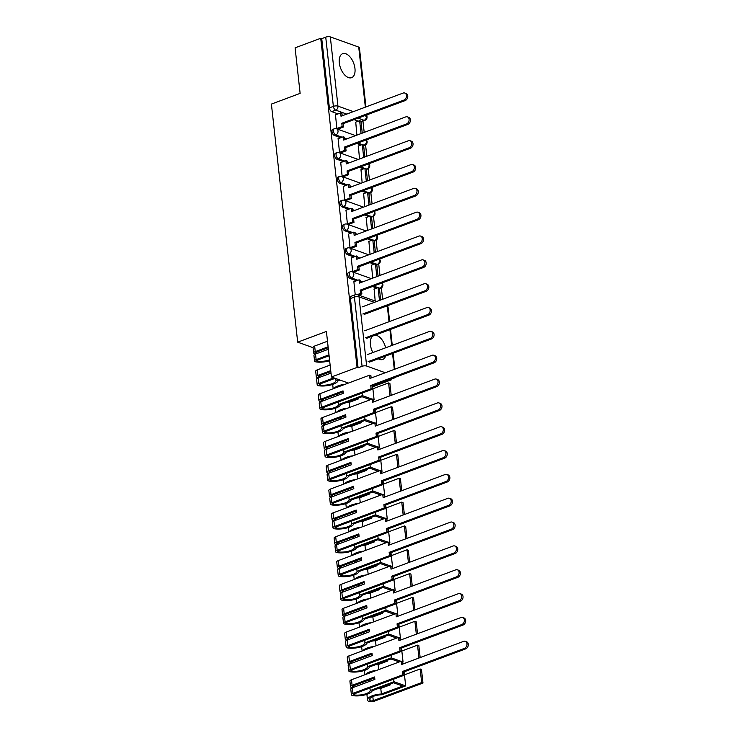 <?xml version="1.0" encoding="UTF-8"?>
<svg xmlns="http://www.w3.org/2000/svg" width="738" height="738" viewBox="0 0 738 738"><rect width="100%" height="100%" fill="white"/><g stroke="black" fill="none" stroke-linecap="round" stroke-linejoin="round"><path stroke-width="1.11" d="M385.642 347.782A12.804 7.002 69.5 0 0 374.969 335.218M372.699 336.067A12.804 7.002 69.5 0 0 370.411 344.655A12.804 7.002 69.5 0 0 372.865 352.552M354.96 68.486A12.804 7.002 69.5 0 0 342.663 53.68A12.804 7.002 69.5 0 0 339.305 62.868A12.804 7.002 69.5 0 0 351.611 77.674A12.804 7.002 69.5 0 0 354.96 68.486M348.659 272.368A3.284 1.799 69.5 0 0 347.801 274.721A3.284 1.799 69.5 0 0 350.144 278.503L351.565 277.968A3.284 1.799 -110.5 0 1 349.222 274.195A3.284 1.799 -110.5 0 1 350.08 271.842L348.659 272.368M346.03 248.531A3.284 1.799 69.5 0 0 345.172 250.883A3.284 1.799 69.5 0 0 347.515 254.665L348.936 254.13A3.284 1.799 -110.5 0 1 346.592 250.357A3.284 1.799 -110.5 0 1 347.45 247.996L346.03 248.531M343.401 224.693A3.284 1.799 69.5 0 0 342.543 227.046A3.284 1.799 69.5 0 0 344.886 230.819L346.297 230.293A3.284 1.799 -110.5 0 1 343.954 226.52A3.284 1.799 -110.5 0 1 344.821 224.158L343.401 224.693M340.771 200.847A3.284 1.799 69.5 0 0 339.904 203.208A3.284 1.799 69.5 0 0 342.257 206.981L343.668 206.456A3.284 1.799 -110.5 0 1 341.325 202.682A3.284 1.799 -110.5 0 1 342.183 200.321L340.771 200.847M338.133 177.009A3.284 1.799 69.5 0 0 337.275 179.371A3.284 1.799 69.5 0 0 339.618 183.144L341.039 182.618A3.284 1.799 -110.5 0 1 338.696 178.845A3.284 1.799 -110.5 0 1 339.554 176.483L338.133 177.009M335.504 153.172A3.284 1.799 69.5 0 0 334.646 155.534A3.284 1.799 69.5 0 0 336.989 159.307L338.41 158.781A3.284 1.799 -110.5 0 1 336.058 154.998A3.284 1.799 -110.5 0 1 336.925 152.646L335.504 153.172M332.875 129.334A3.284 1.799 69.5 0 0 332.017 131.696A3.284 1.799 69.5 0 0 334.36 135.469L335.772 134.943A3.284 1.799 -110.5 0 1 333.428 131.161A3.284 1.799 -110.5 0 1 334.286 128.809L332.875 129.334M372.662 386.795L391.5 379.766L391.426 379.064M382.616 299.277L381.361 287.894M379.987 275.44L378.723 264.047M377.349 251.603L376.094 240.21M374.719 227.756L373.465 216.372M372.09 203.919L370.827 192.535M369.452 180.081L368.197 168.698M366.823 156.244L365.568 144.86M364.194 132.406L362.939 121.087M331.436 376.989L357.072 367.423L320.735 38.275L295.099 47.832L300.126 93.366L271.399 104.086L297.682 342.164L326.408 331.445L331.436 376.989L348.41 383.068M378.317 358.788A12.804 7.002 69.5 0 0 382.718 359.461A12.804 7.002 69.5 0 0 385.605 356.076M385.291 372.736L366.657 366.057A3.284 1.153 173.7 0 0 362.072 366.297L354.424 297.073A3.284 1.799 -110.5 0 1 355.292 294.711L351.297 296.206A3.284 1.799 -110.5 0 0 350.439 298.558L354.424 297.073A3.284 1.153 173.7 0 1 359.009 296.833L366.657 366.057M357.072 367.423L358.078 367.782L362.072 366.297M391.5 379.766L390.494 379.406L394.489 377.921A3.284 1.153 173.7 0 0 395.669 377.136M358.345 121.17L354.065 119.639M342.755 115.58L342.164 115.377M338.078 113.91L331.722 111.632L335.716 110.137A3.284 1.799 -110.5 0 1 333.373 106.364L325.735 37.14A3.284 1.153 -6.3 0 1 330.32 36.9L358.723 47.084A3.284 1.153 -6.3 0 1 359.406 47.684L365.947 106.927M325.735 37.14L321.74 38.634L320.735 38.275M335.467 114.879L336.879 128.596L338.355 128.919M358.373 145.986L359.507 158.974M338.096 138.716L339.508 152.434L340.993 152.757M361.002 169.823L362.146 182.812M340.725 162.554L342.137 176.271L343.622 176.594M363.64 193.66L364.775 206.649M343.364 186.391L344.775 200.109L346.251 200.432M366.269 217.498L367.404 230.487M345.993 210.229L347.404 223.946L348.88 224.269M368.899 241.335L370.033 254.324M348.622 234.075L350.033 247.784L351.519 248.106M371.528 265.173L372.672 278.161M351.26 257.913L352.663 271.621L354.148 271.944M374.166 289.019L375.19 301.03M353.889 281.75L355.218 294.739M376.777 288.041L372.487 286.51M361.177 282.451L360.587 282.239M356.5 280.772L350.144 278.503M374.138 264.204L369.858 262.663M358.539 258.614L357.958 258.401M353.862 256.935L347.515 254.665M371.509 240.367L367.22 238.826M355.91 234.776L355.329 234.564M351.233 233.097L344.886 230.819M368.88 216.529L364.59 214.989M353.281 210.939L352.699 210.727M348.604 209.26L342.257 206.981M366.242 192.692L361.961 191.151M350.651 187.101L350.061 186.889M345.974 185.422L339.618 183.144M363.613 168.854L359.323 167.314M348.013 163.255L347.432 163.052M343.336 161.585L336.989 159.307M360.983 145.008L356.694 143.476M345.384 139.417L344.803 139.214M340.707 137.748L334.36 135.469M313.087 347.681L297.682 342.164M355.744 122.148L356.878 135.137M358.078 367.782L350.439 298.558M321.74 38.634L329.379 107.849A3.284 1.799 69.5 0 0 331.722 111.632M404.765 93.034L406.066 93.505A3.773 2.869 109.7 0 1 407.745 96.982A3.773 2.869 109.7 0 1 405.18 100.571L403.88 100.1A3.773 2.869 -70.3 0 0 406.444 96.521A3.773 2.869 -70.3 0 0 404.765 93.034A3.773 2.869 -70.3 0 0 403.105 93.071L341.011 116.235L340.652 112.942L341.952 113.412L342.211 115.783M336.869 128.513L342.146 126.549L343.456 127.01L343.087 123.726L341.786 123.264L403.88 100.1M342.146 126.549L341.786 123.264M335.366 114.916L340.652 112.942M362.257 133.126L360.937 121.161L359.637 120.691L361.057 133.578M355.458 122.25L359.637 120.691M343.087 123.726L405.18 100.571M343.456 127.01L338.069 129.021M407.394 116.872L408.704 117.342A3.773 2.869 109.7 0 1 410.383 120.82A3.773 2.869 109.7 0 1 407.819 124.408L406.509 123.938A3.773 2.869 -70.3 0 0 409.073 120.359A3.773 2.869 -70.3 0 0 407.394 116.872A3.773 2.869 -70.3 0 0 405.734 116.908L343.64 140.072L343.281 136.788L344.581 137.25L344.849 139.62M339.498 152.351L344.784 150.386L346.085 150.856L345.725 147.563L344.415 147.102L406.509 123.938M344.784 150.386L344.415 147.102M337.995 138.753L343.281 136.788M364.895 156.963L363.566 144.999L362.266 144.528L363.686 157.415M358.087 146.087L362.266 144.528M345.725 147.563L407.819 124.408M346.085 150.856L340.707 152.858M410.024 140.709L411.334 141.179A3.773 2.869 109.7 0 1 413.012 144.666A3.773 2.869 109.7 0 1 410.448 148.246L409.138 147.784A3.773 2.869 -70.3 0 0 411.703 144.196A3.773 2.869 -70.3 0 0 410.024 140.709A3.773 2.869 -70.3 0 0 408.363 140.755L346.27 163.91L345.91 160.626L347.22 161.087L347.478 163.458M342.128 176.197L347.413 174.223L348.714 174.694L348.354 171.41L347.054 170.939L409.138 147.784M347.413 174.223L347.054 170.939M340.633 162.591L345.91 160.626M367.524 180.801L366.205 168.836L364.895 168.375L366.316 181.253M360.716 169.934L364.895 168.375M348.354 171.41L410.448 148.246M348.714 174.694L343.336 176.696M412.662 164.546L413.963 165.017A3.773 2.869 109.7 0 1 415.642 168.504A3.773 2.869 109.7 0 1 413.077 172.083L411.776 171.622A3.773 2.869 -70.3 0 0 414.341 168.033A3.773 2.869 -70.3 0 0 412.662 164.546A3.773 2.869 -70.3 0 0 411.001 164.592L348.908 187.747L348.539 184.463L349.849 184.934L350.107 187.295M344.766 200.035L350.043 198.061L351.353 198.531L350.984 195.247L349.683 194.777L411.776 171.622M350.043 198.061L349.683 194.777M343.262 186.428L348.539 184.463M370.153 204.638L368.834 192.673L367.533 192.212L368.954 205.09M363.354 193.771L367.533 192.212M350.984 195.247L413.077 172.083M351.353 198.531L345.965 200.533M415.291 188.384L416.601 188.854A3.773 2.869 109.7 0 1 418.271 192.341A3.773 2.869 109.7 0 1 415.706 195.93L414.405 195.459A3.773 2.869 -70.3 0 0 416.97 191.871A3.773 2.869 -70.3 0 0 415.291 188.384A3.773 2.869 -70.3 0 0 413.631 188.43L351.537 211.585L351.177 208.3L352.478 208.771L352.746 211.133M347.395 223.872L352.672 221.898L353.982 222.369L353.622 219.085L352.312 218.614L414.405 195.459M352.672 221.898L352.312 218.614M345.891 210.265L351.177 208.3M372.791 228.485L371.463 216.52L370.162 216.049L371.583 228.928M365.983 217.609L370.162 216.049M353.622 219.085L415.706 195.93M353.982 222.369L348.604 224.38M417.92 212.23L419.23 212.692A3.773 2.869 109.7 0 1 420.909 216.179A3.773 2.869 109.7 0 1 418.345 219.767L417.035 219.297A3.773 2.869 -70.3 0 0 419.599 215.708A3.773 2.869 -70.3 0 0 417.92 212.23A3.773 2.869 -70.3 0 0 416.26 212.267L354.166 235.422L353.806 232.138L355.107 232.608L355.375 234.979M350.024 247.71L355.31 245.736L356.611 246.206L356.251 242.922L354.941 242.451L417.035 219.297M355.31 245.736L354.941 242.451M348.521 234.112L353.806 232.138M375.421 252.322L374.101 240.357L372.791 239.887L374.212 252.765M368.613 241.446L372.791 239.887M356.251 242.922L418.345 219.767M356.611 246.206L351.233 248.217M420.559 236.068L421.859 236.529A3.773 2.869 109.7 0 1 423.538 240.016A3.773 2.869 109.7 0 1 420.974 243.605L419.673 243.134A3.773 2.869 -70.3 0 0 422.237 239.546A3.773 2.869 -70.3 0 0 420.559 236.068A3.773 2.869 -70.3 0 0 418.889 236.105L356.805 259.259L356.436 255.975L357.745 256.446L358.004 258.817M352.663 271.547L357.939 269.573L359.249 270.043L358.88 266.759L357.579 266.289L419.673 243.134M357.939 269.573L357.579 266.289M351.159 257.949L356.436 255.975M378.05 276.16L376.731 264.195L375.421 263.724L376.85 276.602M371.251 265.283L375.421 263.724M358.88 266.759L420.974 243.605M359.249 270.043L353.862 272.054M423.188 259.905L424.488 260.376A3.773 2.869 109.7 0 1 426.167 263.853A3.773 2.869 109.7 0 1 423.603 267.442L422.302 266.971A3.773 2.869 -70.3 0 0 424.867 263.383A3.773 2.869 -70.3 0 0 423.188 259.905A3.773 2.869 -70.3 0 0 421.527 259.942L359.434 283.097L359.074 279.813L360.375 280.283L360.633 282.654M357.321 294.628L360.568 293.42L361.878 293.881L361.509 290.597L360.209 290.126L422.302 266.971M360.568 293.42L360.209 290.126M353.788 281.787L359.074 279.813M380.679 299.997L379.36 288.032L378.059 287.562L379.48 300.449M373.88 289.121L378.059 287.562M361.509 290.597L423.603 267.442M361.878 293.881L358.631 295.089M425.817 283.743L427.127 284.213A3.773 2.869 109.7 0 1 428.806 287.691A3.773 2.869 109.7 0 1 426.241 291.279L424.931 290.809A3.773 2.869 -70.3 0 0 427.496 287.23A3.773 2.869 -70.3 0 0 425.817 283.743A3.773 2.869 -70.3 0 0 424.156 283.779L362.063 306.943M362.838 313.973L424.931 290.809M364.148 314.434L426.241 291.279M329.093 355.753L317.451 360.098A2.011 0.701 173.7 0 0 316.676 360.753A2.011 0.701 173.7 0 0 317.663 361.242L317.857 361.269A10.341 3.625 173.7 0 0 329.416 359.886A10.341 3.625 173.7 0 0 329.545 359.84M317.534 353.299A10.341 3.625 -6.3 0 1 316.971 353.244L316.777 353.225A2.011 0.701 -6.3 0 1 315.79 352.736A2.011 0.701 -6.3 0 1 316.565 352.072L328.207 347.727M428.455 307.58L429.756 308.05A3.773 2.869 109.7 0 1 431.435 311.528A3.773 2.869 109.7 0 1 428.87 315.117L427.56 314.646A3.773 2.869 -70.3 0 0 430.125 311.067A3.773 2.869 -70.3 0 0 428.455 307.58A3.773 2.869 -70.3 0 0 426.785 307.617L364.692 330.781M329.646 360.725A12.481 4.382 -6.3 0 1 316.777 362.017L316.574 361.998A4.142 1.458 -6.3 0 1 314.554 360.993L313.936 355.412A4.142 1.458 -6.3 0 1 315.523 354.046L328.373 349.259M314.554 360.993A4.142 1.458 -6.3 0 1 316.141 359.627L328.991 354.83M328.106 346.814L315.255 351.602A4.142 1.458 173.7 0 0 313.668 352.967A4.142 1.458 173.7 0 0 315.689 353.972L315.716 353.972M365.476 337.81L427.56 314.646M313.668 352.967L313.05 347.386A4.142 1.458 -6.3 0 1 314.637 346.03L327.488 341.233M366.777 338.272L428.87 315.117M335.144 378.317L320.08 383.935A2.011 0.701 173.7 0 0 319.305 384.59A2.011 0.701 173.7 0 0 320.292 385.079L320.495 385.107A10.341 3.625 173.7 0 0 332.054 383.723A10.341 3.625 173.7 0 0 336.002 380.633L335.772 378.539M340.061 380.079L338.041 380.836A12.481 4.382 -6.3 0 1 333.355 384.194A12.481 4.382 -6.3 0 1 319.416 385.854L319.213 385.836A4.142 1.458 -6.3 0 1 317.192 384.83A4.142 1.458 -6.3 0 1 318.77 383.465L333.834 377.847M320.172 377.136A10.341 3.625 -6.3 0 1 319.609 377.081L319.406 377.063A2.011 0.701 -6.3 0 1 318.419 376.574A2.011 0.701 -6.3 0 1 319.194 375.91L330.836 371.565M431.084 331.417L432.385 331.888A3.773 2.869 109.7 0 1 434.064 335.375A3.773 2.869 109.7 0 1 431.499 338.954L430.199 338.493A3.773 2.869 -70.3 0 0 432.763 334.904A3.773 2.869 -70.3 0 0 431.084 331.417A3.773 2.869 -70.3 0 0 429.424 331.463L367.33 354.618M317.192 384.83L316.574 379.249A4.142 1.458 -6.3 0 1 318.161 377.884L331.011 373.096M330.735 370.651L317.884 375.439A4.142 1.458 173.7 0 0 316.307 376.804A4.142 1.458 173.7 0 0 318.327 377.81L318.355 377.819M368.105 361.648L430.199 338.493M316.307 376.804L315.689 371.223A4.142 1.458 -6.3 0 1 317.275 369.867L330.126 365.07M347.109 383.557L346.998 382.561M333.797 388.52A12.481 4.382 -6.3 0 1 345.2 384.267M341.085 385.808A10.341 3.625 173.7 0 0 337.921 386.989M336.002 380.633L338.751 379.609M369.406 362.118L431.499 338.954M370.347 399.71L361.989 396.721L340.67 404.673A12.481 4.382 -6.3 0 1 335.984 408.031A12.481 4.382 -6.3 0 1 322.045 409.691L321.842 409.673A4.142 1.458 -6.3 0 1 319.822 408.668A4.142 1.458 -6.3 0 1 321.408 407.302L371.103 388.769L372.404 389.24L322.709 407.773A2.011 0.701 173.7 0 0 321.943 408.428A2.011 0.701 173.7 0 0 322.921 408.917L323.124 408.944A10.341 3.625 173.7 0 0 334.683 407.56A10.341 3.625 173.7 0 0 338.641 404.47L338.355 401.933M322.801 400.974A10.341 3.625 -6.3 0 1 322.238 400.918L322.036 400.9A2.011 0.701 -6.3 0 1 321.058 400.411A2.011 0.701 -6.3 0 1 321.823 399.747L343.133 391.804M433.713 355.255L435.023 355.725A3.773 2.869 109.7 0 1 436.693 359.212A3.773 2.869 109.7 0 1 434.129 362.792L432.828 362.33A3.773 2.869 -70.3 0 0 435.392 358.742A3.773 2.869 -70.3 0 0 433.713 355.255A3.773 2.869 -70.3 0 0 432.053 355.301L369.959 378.456L369.6 375.172L370.9 375.633L371.168 378.004M372.404 389.24L372.044 385.956L370.734 385.485L432.828 362.33M371.103 388.769L370.734 385.485M319.822 408.668L319.203 403.086A4.142 1.458 -6.3 0 1 320.79 401.721L343.299 393.326L343.032 390.882L320.523 399.276A4.142 1.458 173.7 0 0 318.936 400.642A4.142 1.458 173.7 0 0 320.956 401.647L320.984 401.656M337.644 395.439L337.469 393.917M318.936 400.642L318.318 395.07A4.142 1.458 -6.3 0 1 319.905 393.705L369.6 375.172M349.738 407.394L349.185 402.367L358.659 398.834L358.567 397.994M345.984 402.69A12.481 4.382 -6.3 0 1 349.185 402.367M336.436 412.358A12.481 4.382 -6.3 0 1 347.829 408.105M391.214 395.347L389.885 383.382L388.585 382.921L390.005 395.799M372.884 388.769L388.585 382.921M343.714 409.645A10.341 3.625 173.7 0 0 340.55 410.826M373.548 399.636L374.101 399.839L372.607 386.232L372.053 386.039M374.101 399.839L373.594 400.024M338.641 404.47L362.358 395.623L362.081 393.086M362.358 395.623L372.017 399.083M372.044 385.956L434.129 362.792M372.976 423.547L364.627 420.559L343.299 428.51A12.481 4.382 -6.3 0 1 338.622 431.868A12.481 4.382 -6.3 0 1 324.674 433.538L324.471 433.51A4.142 1.458 -6.3 0 1 322.451 432.505A4.142 1.458 -6.3 0 1 324.037 431.14L373.732 412.607L375.033 413.077L325.338 431.61A2.011 0.701 173.7 0 0 324.572 432.274A2.011 0.701 173.7 0 0 325.55 432.763L325.753 432.782A10.341 3.625 173.7 0 0 337.312 431.398A10.341 3.625 173.7 0 0 341.27 428.308L340.993 425.771M325.43 424.811A10.341 3.625 -6.3 0 1 324.868 424.756L324.665 424.737A2.011 0.701 -6.3 0 1 323.687 424.249A2.011 0.701 -6.3 0 1 324.452 423.584L345.762 415.642M436.342 379.092L437.652 379.563A3.773 2.869 109.7 0 1 439.331 383.05A3.773 2.869 109.7 0 1 436.767 386.629L435.457 386.168A3.773 2.869 -70.3 0 0 438.021 382.579A3.773 2.869 -70.3 0 0 436.342 379.092A3.773 2.869 -70.3 0 0 434.682 379.138L372.589 402.293L372.229 399.009L373.529 399.479L373.797 401.841M375.033 413.077L374.673 409.793L373.363 409.322L435.457 386.168M373.732 412.607L373.363 409.322M322.451 432.505L321.833 426.924A4.142 1.458 -6.3 0 1 323.419 425.568L345.938 417.164L345.661 414.719L323.152 423.123A4.142 1.458 173.7 0 0 321.565 424.479A4.142 1.458 173.7 0 0 323.585 425.485L323.613 425.494M340.273 419.276L340.107 417.754M321.565 424.479L320.947 418.907A4.142 1.458 -6.3 0 1 322.534 417.542L372.229 399.009M352.377 431.232L351.823 426.204L361.288 422.671L361.196 421.832M348.613 426.527A12.481 4.382 -6.3 0 1 351.823 426.204M339.065 436.195A12.481 4.382 -6.3 0 1 350.467 431.942M393.843 419.184L392.524 407.228L391.214 406.758L392.634 419.636M375.513 412.616L391.214 406.758M346.343 433.483A10.341 3.625 173.7 0 0 343.179 434.664M376.186 423.474L376.74 423.677L375.236 410.07L374.683 409.876M376.74 423.677L376.223 423.861M341.27 428.308L364.996 419.461L364.71 416.924M364.996 419.461L374.646 422.929M374.673 409.793L436.767 386.629M375.605 447.385L367.256 444.396L345.938 452.348A12.481 4.382 -6.3 0 1 341.251 455.706A12.481 4.382 -6.3 0 1 327.303 457.375L327.109 457.348A4.142 1.458 -6.3 0 1 325.08 456.342A4.142 1.458 -6.3 0 1 326.666 454.977L376.362 436.444L377.671 436.914L327.976 455.447A2.011 0.701 173.7 0 0 327.202 456.112A2.011 0.701 173.7 0 0 328.189 456.601L328.392 456.619A10.341 3.625 173.7 0 0 339.95 455.245A10.341 3.625 173.7 0 0 343.899 452.154L343.622 449.608M328.059 448.649A10.341 3.625 -6.3 0 1 327.506 448.593L327.303 448.575A2.011 0.701 -6.3 0 1 326.316 448.086A2.011 0.701 -6.3 0 1 327.091 447.422L348.401 439.479M438.981 402.939L440.282 403.4A3.773 2.869 109.7 0 1 441.961 406.887A3.773 2.869 109.7 0 1 439.396 410.476L438.095 410.005A3.773 2.869 -70.3 0 0 440.66 406.417A3.773 2.869 -70.3 0 0 438.981 402.939A3.773 2.869 -70.3 0 0 437.311 402.976L375.227 426.13L374.858 422.846L376.168 423.317L376.426 425.688M377.671 436.914L377.303 433.63L376.002 433.16L438.095 410.005M376.362 436.444L376.002 433.16M325.08 456.342L324.471 450.761A4.142 1.458 -6.3 0 1 326.058 449.405L348.567 441.01L348.299 438.566L325.781 446.96A4.142 1.458 173.7 0 0 324.194 448.317A4.142 1.458 173.7 0 0 326.224 449.331L326.242 449.331M342.902 443.114L342.736 441.592M324.194 448.317L323.585 442.745A4.142 1.458 -6.3 0 1 325.172 441.379L374.858 422.846M355.006 455.069L354.452 450.042L363.926 446.508L363.834 445.669M351.242 450.364A12.481 4.382 -6.3 0 1 354.452 450.042M341.694 460.032A12.481 4.382 -6.3 0 1 353.096 455.789M396.472 443.031L395.153 431.066L393.852 430.595L395.273 443.473M378.151 436.453L393.852 430.595M348.973 457.32A10.341 3.625 173.7 0 0 345.818 458.501M378.815 447.311L379.369 447.514L377.865 433.907L377.312 433.713M379.369 447.514L378.862 447.698M343.899 452.154L367.625 443.298L367.349 440.761M367.625 443.298L377.284 446.767M377.303 433.63L439.396 410.476M378.243 471.222L369.886 468.233L348.567 476.185A12.481 4.382 -6.3 0 1 343.88 479.543A12.481 4.382 -6.3 0 1 329.941 481.213L329.738 481.185A4.142 1.458 -6.3 0 1 327.718 480.18A4.142 1.458 -6.3 0 1 329.305 478.814L378.991 460.281L380.301 460.752L330.606 479.285A2.011 0.701 173.7 0 0 329.84 479.949A2.011 0.701 173.7 0 0 330.818 480.438L331.021 480.456A10.341 3.625 173.7 0 0 342.58 479.082A10.341 3.625 173.7 0 0 346.537 475.992L346.251 473.455M330.698 472.495A10.341 3.625 -6.3 0 1 330.135 472.44L329.932 472.412A2.011 0.701 -6.3 0 1 328.954 471.923A2.011 0.701 -6.3 0 1 329.72 471.259L351.03 463.316M441.61 426.776L442.911 427.237A3.773 2.869 109.7 0 1 444.59 430.724A3.773 2.869 109.7 0 1 442.025 434.313L440.724 433.843A3.773 2.869 -70.3 0 0 443.289 430.254A3.773 2.869 -70.3 0 0 441.61 426.776A3.773 2.869 -70.3 0 0 439.949 426.813L377.856 449.968L377.496 446.684L378.797 447.154L379.055 449.525M380.301 460.752L379.941 457.468L378.631 456.997L440.724 433.843M378.991 460.281L378.631 456.997M327.718 480.18L327.1 474.608A4.142 1.458 -6.3 0 1 328.687 473.243L351.196 464.848L350.928 462.403L328.419 470.798A4.142 1.458 173.7 0 0 326.833 472.163A4.142 1.458 173.7 0 0 328.853 473.169L328.88 473.169M345.532 466.96L345.366 465.429M326.833 472.163L326.214 466.582A4.142 1.458 -6.3 0 1 327.801 465.217L377.496 446.684M357.635 478.907L357.081 473.879L366.555 470.346L366.463 469.506M353.88 474.202A12.481 4.382 -6.3 0 1 357.081 473.879M344.323 483.87A12.481 4.382 -6.3 0 1 355.725 479.626M399.101 466.868L397.782 454.903L396.481 454.433L397.902 467.311M380.78 460.291L396.481 454.433M351.611 481.158A10.341 3.625 173.7 0 0 348.447 482.338M381.445 471.148L381.998 471.351L380.504 457.754L379.95 457.551M381.998 471.351L381.491 471.545M346.537 475.992L370.255 467.145L369.978 464.599M370.255 467.145L379.913 470.604M379.941 457.468L442.025 434.313M380.873 495.069L372.515 492.071L351.196 500.023A12.481 4.382 -6.3 0 1 346.519 503.381A12.481 4.382 -6.3 0 1 332.57 505.05L332.368 505.023A4.142 1.458 -6.3 0 1 330.347 504.017A4.142 1.458 -6.3 0 1 331.934 502.661L381.629 484.128L382.93 484.589L333.235 503.122A2.011 0.701 173.7 0 0 332.469 503.786A2.011 0.701 173.7 0 0 333.447 504.275L333.65 504.294A10.341 3.625 173.7 0 0 345.209 502.919A10.341 3.625 173.7 0 0 349.166 499.829L348.88 497.292M333.327 496.333A10.341 3.625 -6.3 0 1 332.764 496.277L332.561 496.25A2.011 0.701 -6.3 0 1 331.583 495.761A2.011 0.701 -6.3 0 1 332.349 495.106L353.659 487.154M444.239 450.614L445.549 451.084A3.773 2.869 109.7 0 1 447.228 454.562A3.773 2.869 109.7 0 1 444.663 458.15L443.353 457.68A3.773 2.869 -70.3 0 0 445.918 454.091A3.773 2.869 -70.3 0 0 444.239 450.614A3.773 2.869 -70.3 0 0 442.579 450.65L380.485 473.805L380.125 470.521L381.426 470.992L381.694 473.362M382.93 484.589L382.57 481.305L381.26 480.835L443.353 457.68M381.629 484.128L381.26 480.835M330.347 504.017L329.729 498.445A4.142 1.458 -6.3 0 1 331.316 497.08L353.825 488.685L353.557 486.241L331.048 494.635A4.142 1.458 173.7 0 0 329.462 496.001A4.142 1.458 173.7 0 0 331.482 497.006L331.51 497.006M348.17 490.798L347.995 489.266M329.462 496.001L328.844 490.419A4.142 1.458 -6.3 0 1 330.43 489.054L380.125 470.521M360.273 502.744L359.71 497.716L369.184 494.192L369.092 493.353M356.509 498.039A12.481 4.382 -6.3 0 1 359.71 497.716M346.961 507.716A12.481 4.382 -6.3 0 1 358.354 503.464M401.74 490.705L400.42 478.741L399.11 478.27L400.531 491.148M383.409 484.128L399.11 478.27M354.24 504.995A10.341 3.625 173.7 0 0 351.076 506.176M384.083 494.986L384.636 495.189L383.133 481.591L382.579 481.388M384.636 495.189L384.12 495.382M349.166 499.829L372.893 490.982L372.607 488.445M372.893 490.982L382.542 494.442M382.57 481.305L444.663 458.15M383.502 518.906L375.153 515.908L353.825 523.86A12.481 4.382 -6.3 0 1 349.148 527.227A12.481 4.382 -6.3 0 1 335.2 528.888L334.997 528.869A4.142 1.458 -6.3 0 1 332.976 527.855A4.142 1.458 -6.3 0 1 334.563 526.498L384.258 507.965L385.559 508.427L335.873 526.96A2.011 0.701 173.7 0 0 335.098 527.624A2.011 0.701 173.7 0 0 336.085 528.113L336.279 528.131A10.341 3.625 173.7 0 0 347.838 526.757A10.341 3.625 173.7 0 0 351.795 523.666L351.519 521.129M335.956 520.17A10.341 3.625 -6.3 0 1 335.393 520.115L335.2 520.087A2.011 0.701 -6.3 0 1 334.213 519.598A2.011 0.701 -6.3 0 1 334.987 518.943L356.288 510.991M446.877 474.451L448.178 474.921A3.773 2.869 109.7 0 1 449.857 478.399A3.773 2.869 109.7 0 1 447.293 481.988L445.983 481.517A3.773 2.869 -70.3 0 0 448.547 477.938A3.773 2.869 -70.3 0 0 446.877 474.451A3.773 2.869 -70.3 0 0 445.208 474.488L383.123 497.652L382.754 494.359L384.064 494.829L384.323 497.2M385.559 508.427L385.199 505.143L383.898 504.681L445.983 481.517M384.258 507.965L383.898 504.681M332.976 527.855L332.368 522.283A4.142 1.458 -6.3 0 1 333.945 520.917L356.463 512.523L356.186 510.078L333.677 518.473A4.142 1.458 173.7 0 0 332.091 519.838A4.142 1.458 173.7 0 0 334.111 520.844L334.139 520.844M350.799 514.635L350.633 513.104M332.091 519.838L331.482 514.257A4.142 1.458 -6.3 0 1 333.059 512.892L382.754 494.359M362.902 526.591L362.349 521.563L371.814 518.03L371.721 517.19M359.138 521.877A12.481 4.382 -6.3 0 1 362.349 521.563M349.591 531.554A12.481 4.382 -6.3 0 1 360.993 527.301M404.369 514.543L403.049 502.578L401.74 502.108L403.169 514.995M386.039 507.965L401.74 502.108M356.869 528.832A10.341 3.625 173.7 0 0 353.705 530.013M386.712 518.832L387.266 519.026L385.762 505.429L385.208 505.226M387.266 519.026L386.758 519.22M351.795 523.666L375.522 514.82L375.236 512.283M375.522 514.82L385.181 518.279M385.199 505.143L447.293 481.988M386.131 542.744L377.782 539.746L356.463 547.697A12.481 4.382 -6.3 0 1 351.777 551.065A12.481 4.382 -6.3 0 1 337.838 552.725L337.635 552.707A4.142 1.458 -6.3 0 1 335.615 551.701A4.142 1.458 -6.3 0 1 337.192 550.336L386.887 531.803L388.197 532.264L338.502 550.797A2.011 0.701 173.7 0 0 337.736 551.461A2.011 0.701 173.7 0 0 338.714 551.95L338.917 551.978A10.341 3.625 173.7 0 0 350.476 550.594A10.341 3.625 173.7 0 0 354.424 547.504L354.148 544.967M338.594 544.007A10.341 3.625 -6.3 0 1 338.032 543.952L337.829 543.924A2.011 0.701 -6.3 0 1 336.851 543.445A2.011 0.701 -6.3 0 1 337.617 542.781L358.926 534.829M449.507 498.288L450.807 498.759A3.773 2.869 109.7 0 1 452.486 502.237A3.773 2.869 109.7 0 1 449.922 505.825L448.621 505.355A3.773 2.869 -70.3 0 0 451.186 501.775A3.773 2.869 -70.3 0 0 449.507 498.288A3.773 2.869 -70.3 0 0 447.846 498.325L385.753 521.489L385.384 518.205L386.694 518.666L386.952 521.037M388.197 532.264L387.828 528.98L386.527 528.519L448.621 505.355M386.887 531.803L386.527 528.519M335.615 551.701L334.997 546.12A4.142 1.458 -6.3 0 1 336.583 544.755L359.092 536.36L358.825 533.915L336.307 542.31A4.142 1.458 173.7 0 0 334.729 543.675A4.142 1.458 173.7 0 0 336.749 544.681L336.777 544.681M353.428 538.472L353.262 536.941M334.729 543.675L334.111 538.094A4.142 1.458 -6.3 0 1 335.698 536.738L385.384 518.205M365.531 550.428L364.978 545.4L374.452 541.867L374.36 541.028M361.777 545.723A12.481 4.382 -6.3 0 1 364.978 545.4M352.22 555.391A12.481 4.382 -6.3 0 1 363.622 551.138M406.998 538.38L405.679 526.415L404.378 525.945L405.799 538.832M388.677 531.803L404.378 525.945M359.507 552.67A10.341 3.625 173.7 0 0 356.343 553.851M389.341 542.67L389.895 542.864L388.391 529.266L387.837 529.063M389.895 542.864L389.387 543.057M354.424 547.504L378.151 538.657L377.874 536.12M378.151 538.657L387.81 542.116M387.828 528.98L449.922 505.825M388.769 566.581L380.411 563.583L359.092 571.535A12.481 4.382 -6.3 0 1 354.415 574.902A12.481 4.382 -6.3 0 1 340.467 576.562L340.264 576.544A4.142 1.458 -6.3 0 1 338.244 575.539A4.142 1.458 -6.3 0 1 339.831 574.173L389.526 555.64L390.826 556.111L341.131 574.644A2.011 0.701 173.7 0 0 340.366 575.299A2.011 0.701 173.7 0 0 341.343 575.788L341.546 575.815A10.341 3.625 173.7 0 0 353.105 574.432A10.341 3.625 173.7 0 0 357.063 571.341L356.777 568.804M341.224 567.845A10.341 3.625 -6.3 0 1 340.661 567.79L340.458 567.771A2.011 0.701 -6.3 0 1 339.48 567.282A2.011 0.701 -6.3 0 1 340.246 566.618L361.555 558.666M452.136 522.126L453.446 522.596A3.773 2.869 109.7 0 1 455.115 526.074A3.773 2.869 109.7 0 1 452.551 529.663L451.25 529.192A3.773 2.869 -70.3 0 0 453.815 525.613A3.773 2.869 -70.3 0 0 452.136 522.126A3.773 2.869 -70.3 0 0 450.475 522.163L388.382 545.327L388.022 542.043L389.323 542.504L389.59 544.875M390.826 556.111L390.467 552.817L389.157 552.356L451.25 529.192M389.526 555.64L389.157 552.356M338.244 575.539L337.626 569.957A4.142 1.458 -6.3 0 1 339.212 568.592L361.721 560.197L361.454 557.753L338.945 566.147A4.142 1.458 173.7 0 0 337.358 567.513A4.142 1.458 173.7 0 0 339.379 568.518L339.406 568.518M356.067 562.31L355.891 560.779M337.358 567.513L336.74 561.932A4.142 1.458 -6.3 0 1 338.327 560.576L388.022 542.043M368.161 574.265L367.607 569.238L377.081 565.705L376.989 564.865M364.406 569.561A12.481 4.382 -6.3 0 1 367.607 569.238M354.858 579.229A12.481 4.382 -6.3 0 1 366.251 574.976M409.636 562.218L408.308 550.253L407.007 549.792L408.428 562.67M391.306 555.64L407.007 549.792M362.137 576.516A10.341 3.625 173.7 0 0 358.972 577.688M391.97 566.507L392.524 566.701L391.029 553.103L390.476 552.91M392.524 566.701L392.016 566.895M357.063 571.341L380.78 562.494L380.504 559.957M380.78 562.494L390.439 565.954M390.467 552.817L452.551 529.663M391.398 590.418L383.05 587.43L361.721 595.381A12.481 4.382 -6.3 0 1 357.044 598.739A12.481 4.382 -6.3 0 1 343.096 600.4L342.893 600.381A4.142 1.458 -6.3 0 1 340.873 599.376A4.142 1.458 -6.3 0 1 342.46 598.011L392.155 579.478L393.455 579.948L343.77 598.481A2.011 0.701 173.7 0 0 342.995 599.136A2.011 0.701 173.7 0 0 343.973 599.625L344.176 599.653A10.341 3.625 173.7 0 0 355.734 598.269A10.341 3.625 173.7 0 0 359.692 595.179L359.415 592.642M343.853 591.682A10.341 3.625 -6.3 0 1 343.29 591.627L343.087 591.608A2.011 0.701 -6.3 0 1 342.109 591.12A2.011 0.701 -6.3 0 1 342.875 590.455L364.185 582.513M454.765 545.963L456.075 546.434A3.773 2.869 109.7 0 1 457.754 549.921A3.773 2.869 109.7 0 1 455.189 553.5L453.879 553.039A3.773 2.869 -70.3 0 0 456.444 549.45A3.773 2.869 -70.3 0 0 454.765 545.963A3.773 2.869 -70.3 0 0 453.104 546.009L391.011 569.164L390.651 565.88L391.961 566.341L392.219 568.712M393.455 579.948L393.096 576.664L391.795 576.193L453.879 553.039M392.155 579.478L391.795 576.193M340.873 599.376L340.255 593.795A4.142 1.458 -6.3 0 1 341.842 592.43L364.36 584.035L364.083 581.59L341.574 589.985A4.142 1.458 173.7 0 0 339.987 591.35A4.142 1.458 173.7 0 0 342.008 592.356L342.035 592.365M358.696 586.147L358.53 584.625M339.987 591.35L339.369 585.778A4.142 1.458 -6.3 0 1 340.956 584.413L390.651 565.88M370.799 598.103L370.245 593.075L379.71 589.542L379.618 588.703M367.035 593.398A12.481 4.382 -6.3 0 1 370.245 593.075M357.487 603.066A12.481 4.382 -6.3 0 1 368.889 598.813M412.265 586.055L410.946 574.09L409.636 573.629L411.057 586.507M393.935 579.478L409.636 573.629M364.766 600.354A10.341 3.625 173.7 0 0 361.602 601.535M394.609 590.345L395.162 590.538L393.658 576.941L393.105 576.747M395.162 590.538L394.646 590.732M359.692 595.179L383.419 586.332L383.133 583.795M383.419 586.332L393.077 589.791M393.096 576.664L455.189 553.5M394.027 614.256L385.679 611.267L364.36 619.219A12.481 4.382 -6.3 0 1 359.674 622.577A12.481 4.382 -6.3 0 1 345.725 624.247L345.532 624.219A4.142 1.458 -6.3 0 1 343.502 623.213A4.142 1.458 -6.3 0 1 345.089 621.848L394.784 603.315L396.094 603.785L346.399 622.318A2.011 0.701 173.7 0 0 345.624 622.983A2.011 0.701 173.7 0 0 346.611 623.462L346.814 623.49A10.341 3.625 173.7 0 0 358.373 622.106A10.341 3.625 173.7 0 0 362.321 619.016L362.044 616.479M346.482 615.52A10.341 3.625 -6.3 0 1 345.928 615.464L345.725 615.446A2.011 0.701 -6.3 0 1 344.738 614.957A2.011 0.701 -6.3 0 1 345.513 614.293L366.823 606.35M457.403 569.801L458.704 570.271A3.773 2.869 109.7 0 1 460.383 573.758A3.773 2.869 109.7 0 1 457.818 577.337L456.518 576.876A3.773 2.869 -70.3 0 0 459.082 573.288A3.773 2.869 -70.3 0 0 457.403 569.801A3.773 2.869 -70.3 0 0 455.743 569.847L393.649 593.001L393.28 589.717L394.59 590.188L394.848 592.549M396.094 603.785L395.725 600.501L394.424 600.031L456.518 576.876M394.784 603.315L394.424 600.031M343.502 623.213L342.893 617.632A4.142 1.458 -6.3 0 1 344.48 616.276L366.989 607.872L366.721 605.428L344.203 613.822A4.142 1.458 173.7 0 0 342.616 615.188A4.142 1.458 173.7 0 0 344.646 616.193L344.674 616.202M361.325 609.985L361.159 608.463M342.616 615.188L342.008 609.616A4.142 1.458 -6.3 0 1 343.594 608.25L393.28 589.717M373.428 621.94L372.875 616.913L382.349 613.379L382.256 612.54M369.664 617.236A12.481 4.382 -6.3 0 1 372.875 616.913M360.116 626.903A12.481 4.382 -6.3 0 1 371.518 622.651M414.894 609.892L413.575 597.928L412.274 597.466L413.695 610.344M396.574 603.315L412.274 597.466M367.395 624.191A10.341 3.625 173.7 0 0 364.24 625.372M397.238 614.182L397.791 614.385L396.288 600.778L395.734 600.584M397.791 614.385L397.284 614.57M362.321 619.016L386.048 610.169L385.771 607.632M386.048 610.169L395.706 613.629M395.725 600.501L457.818 577.337M396.666 638.093L388.308 635.104L366.989 643.056A12.481 4.382 -6.3 0 1 362.303 646.414A12.481 4.382 -6.3 0 1 348.364 648.084L348.161 648.056A4.142 1.458 -6.3 0 1 346.14 647.051A4.142 1.458 -6.3 0 1 347.727 645.685L397.413 627.152L398.723 627.623L349.028 646.156A2.011 0.701 173.7 0 0 348.262 646.82A2.011 0.701 173.7 0 0 349.24 647.309L349.443 647.327A10.341 3.625 173.7 0 0 361.002 645.944A10.341 3.625 173.7 0 0 364.959 642.863L364.673 640.316M349.12 639.357A10.341 3.625 -6.3 0 1 348.557 639.302L348.354 639.283A2.011 0.701 -6.3 0 1 347.377 638.794A2.011 0.701 -6.3 0 1 348.142 638.13L369.452 630.187M460.032 593.647L461.333 594.108A3.773 2.869 109.7 0 1 463.012 597.595A3.773 2.869 109.7 0 1 460.447 601.184L459.147 600.714A3.773 2.869 -70.3 0 0 461.711 597.125A3.773 2.869 -70.3 0 0 460.032 593.647A3.773 2.869 -70.3 0 0 458.372 593.684L396.278 616.839L395.919 613.555L397.219 614.025L397.478 616.387M398.723 627.623L398.363 624.339L397.053 623.868L459.147 600.714M397.413 627.152L397.053 623.868M346.14 647.051L345.522 641.47A4.142 1.458 -6.3 0 1 347.109 640.114L369.618 631.719L369.351 629.265L346.842 637.669A4.142 1.458 173.7 0 0 345.255 639.025A4.142 1.458 173.7 0 0 347.275 640.04L347.303 640.04M363.954 633.822L363.788 632.3M345.255 639.025L344.637 633.453A4.142 1.458 -6.3 0 1 346.223 632.088L395.919 613.555M376.057 645.778L375.504 640.75L384.978 637.217L384.885 636.377M372.303 641.073A12.481 4.382 -6.3 0 1 375.504 640.75M362.745 650.741A12.481 4.382 -6.3 0 1 374.148 646.488M417.524 633.739L416.204 621.774L414.904 621.304L416.324 634.182M399.203 627.162L414.904 621.304M370.033 648.029A10.341 3.625 173.7 0 0 366.869 649.209M399.867 638.019L400.42 638.222L398.926 624.616L398.372 624.422M400.42 638.222L399.913 638.407M364.959 642.863L388.677 634.007L388.4 631.47M388.677 634.007L398.336 637.475M398.363 624.339L460.447 601.184M399.295 661.931L390.946 658.942L369.618 666.894A12.481 4.382 -6.3 0 1 364.941 670.252A12.481 4.382 -6.3 0 1 350.993 671.921L350.79 671.894A4.142 1.458 -6.3 0 1 348.77 670.888A4.142 1.458 -6.3 0 1 350.356 669.523L400.051 650.99L401.352 651.46L351.657 669.993A2.011 0.701 173.7 0 0 350.891 670.658A2.011 0.701 173.7 0 0 351.869 671.146L352.072 671.165A10.341 3.625 173.7 0 0 363.631 669.79A10.341 3.625 173.7 0 0 367.589 666.7L367.303 664.163M351.749 663.204A10.341 3.625 -6.3 0 1 351.187 663.148L350.984 663.121A2.011 0.701 -6.3 0 1 350.006 662.632A2.011 0.701 -6.3 0 1 350.771 661.968L372.081 654.025M462.661 617.485L463.971 617.946A3.773 2.869 109.7 0 1 465.65 621.433A3.773 2.869 109.7 0 1 463.086 625.021L461.776 624.551A3.773 2.869 -70.3 0 0 464.34 620.962A3.773 2.869 -70.3 0 0 462.661 617.485A3.773 2.869 -70.3 0 0 461.001 617.521L398.907 640.676L398.548 637.392L399.848 637.863L400.116 640.233M401.352 651.46L400.992 648.176L399.682 647.706L461.776 624.551M400.051 650.99L399.682 647.706M348.77 670.888L348.151 665.316A4.142 1.458 -6.3 0 1 349.738 663.951L372.247 655.556L371.98 653.112L349.471 661.506A4.142 1.458 173.7 0 0 347.884 662.872A4.142 1.458 173.7 0 0 349.904 663.877L349.932 663.877M366.592 657.669L366.417 656.137M347.884 662.872L347.266 657.29A4.142 1.458 -6.3 0 1 348.853 655.925L398.548 637.392M378.695 669.615L378.133 664.587L387.607 661.054L387.515 660.215M374.932 664.91A12.481 4.382 -6.3 0 1 378.133 664.587M365.384 674.578A12.481 4.382 -6.3 0 1 376.777 670.335M420.162 657.576L418.843 645.612L417.533 645.141L418.953 658.019M401.832 650.999L417.533 645.141M372.662 671.866A10.341 3.625 173.7 0 0 369.498 673.047M402.505 661.857L403.059 662.06L401.555 648.462L401.002 648.259M403.059 662.06L402.542 662.244M367.589 666.7L391.315 657.853L391.029 655.307M391.315 657.853L400.965 661.313M400.992 648.176L463.086 625.021M370.218 690.537L393.944 681.691L405.688 685.897L381.961 694.744A10.341 3.625 173.7 0 0 369.637 699.652A10.341 3.625 173.7 0 0 370.052 700.5L370.116 700.574A2.011 0.701 173.7 0 0 373.262 700.63L421.666 682.576L422.975 683.047L374.563 701.1A4.142 1.458 -6.3 0 1 368.077 700.989L368.013 700.915A12.481 4.382 -6.3 0 1 367.515 699.892A12.481 4.382 -6.3 0 1 381.389 694.006L402.708 686.054L393.575 682.779L372.247 690.731A12.481 4.382 -6.3 0 1 367.57 694.089A12.481 4.382 -6.3 0 1 353.622 695.759L353.419 695.731A4.142 1.458 -6.3 0 1 351.399 694.726A4.142 1.458 -6.3 0 1 352.985 693.36L402.68 674.827L403.981 675.298L354.295 693.831A2.011 0.701 173.7 0 0 353.52 694.495A2.011 0.701 173.7 0 0 354.508 694.984L354.701 695.002A10.341 3.625 173.7 0 0 366.269 693.628A10.341 3.625 173.7 0 0 370.218 690.537L369.941 688M354.378 687.041A10.341 3.625 -6.3 0 1 353.816 686.986L353.622 686.958A2.011 0.701 -6.3 0 1 352.635 686.469A2.011 0.701 -6.3 0 1 353.41 685.814L374.71 677.862M465.3 641.322L466.601 641.783A3.773 2.869 109.7 0 1 468.279 645.27A3.773 2.869 109.7 0 1 465.715 648.859L464.414 648.388A3.773 2.869 -70.3 0 0 466.969 644.8A3.773 2.869 -70.3 0 0 465.3 641.322A3.773 2.869 -70.3 0 0 463.63 641.359L401.546 664.514L401.177 661.23L402.487 661.7L402.745 664.071M403.981 675.298L403.621 672.014L402.321 671.543L464.414 648.388M402.68 674.827L402.321 671.543M351.399 694.726L350.79 689.154A4.142 1.458 -6.3 0 1 352.367 687.788L374.886 679.394L374.609 676.949L352.1 685.344A4.142 1.458 173.7 0 0 350.513 686.709A4.142 1.458 173.7 0 0 352.533 687.715L352.561 687.715M369.221 681.506L369.055 679.975M350.513 686.709L349.904 681.128A4.142 1.458 -6.3 0 1 351.482 679.763L401.177 661.23M381.389 694.006L380.771 688.425L390.236 684.892L390.144 684.061M377.561 688.748A12.481 4.382 -6.3 0 1 380.771 688.425M422.975 683.047L421.472 669.449L420.162 668.979L421.666 682.576M404.47 674.836L420.162 668.979M405.688 685.897L404.184 672.3L403.631 672.097M393.944 681.691L393.668 679.144M403.621 672.014L465.715 648.859M389.037 321.703L387.413 307.017L385.697 306.399M374.387 302.34L359.009 296.833A3.284 2.5 -70.3 0 0 357.543 294.702A3.284 3.284 0 0 0 355.292 294.711M394.304 369.378L392.551 353.484M391.675 345.541L389.913 329.646M360.974 121.493L364.12 120.322L358.059 118.145M346.749 114.095L335.716 110.137A3.284 2.5 109.7 0 0 337.958 106.124L353.336 111.632M364.646 115.691L366.362 116.309L366.233 115.1M365.356 107.158L358.723 47.084M330.32 36.9L337.958 106.124A3.284 1.153 173.7 0 0 333.373 106.364L329.379 107.849M379.397 288.364L373.898 285.975M362.589 281.925L360.476 281.16M357.912 280.246L351.565 277.968A3.284 2.5 -70.3 0 0 353.806 273.955A3.284 2.5 109.7 0 0 352.34 271.824A3.284 3.284 0 0 0 350.08 271.842M376.767 264.527L371.269 262.138M359.959 258.088L357.838 257.322M355.282 256.409L348.936 254.13A3.284 2.5 -70.3 0 0 351.168 250.117A3.284 2.5 109.7 0 0 349.701 247.986A3.284 3.284 0 0 0 347.45 247.996M374.138 240.689L368.64 238.3M357.33 234.25L355.209 233.485M352.653 232.571L346.297 230.293A3.284 2.5 -70.3 0 0 348.539 226.28A3.284 2.5 109.7 0 0 347.072 224.149A3.284 3.284 0 0 0 344.821 224.158M371.5 216.852L366.011 214.463M354.692 210.404L352.579 209.647M350.015 208.734L343.668 206.456A3.284 2.5 -70.3 0 0 345.91 202.443A3.284 2.5 109.7 0 0 344.443 200.312A3.284 3.284 0 0 0 342.183 200.321M368.871 193.015L363.373 190.625M352.063 186.566L349.941 185.81M347.386 184.897L341.039 182.618A3.284 2.5 -70.3 0 0 343.281 178.596A3.284 2.5 109.7 0 0 341.805 176.465A3.284 3.284 0 0 0 339.554 176.483M366.242 169.177L360.744 166.788M349.434 162.729L347.312 161.973M344.757 161.05L338.41 158.781A3.284 2.5 -70.3 0 0 340.642 154.759A3.284 2.5 109.7 0 0 339.176 152.628A3.284 3.284 0 0 0 336.925 152.646M363.603 145.331L358.114 142.951M346.805 138.892L344.683 138.135M342.128 137.213L335.772 134.943A3.284 2.5 -70.3 0 0 338.013 130.921A3.284 2.5 109.7 0 0 336.546 128.79A3.284 3.284 0 0 0 334.286 128.809M363.64 145.644L364.987 145.146A3.284 1.799 -110.5 0 1 364.175 145.118A3.284 2.5 -70.3 0 0 366.417 141.106A3.284 2.5 -70.3 0 0 366.076 139.98M366.269 169.482L367.625 168.984A3.284 1.799 -110.5 0 1 366.814 168.956A3.284 2.5 -70.3 0 0 369.046 164.943A3.284 2.5 -70.3 0 0 368.705 163.818M368.908 193.319L370.255 192.821A3.284 1.799 -110.5 0 1 369.443 192.803A3.284 2.5 -70.3 0 0 371.684 188.78A3.284 2.5 -70.3 0 0 371.343 187.655M371.537 217.156L372.884 216.658A3.284 1.799 -110.5 0 1 372.072 216.64A3.284 2.5 -70.3 0 0 374.314 212.618A3.284 2.5 -70.3 0 0 373.972 211.492M374.166 240.994L375.513 240.496A3.284 1.799 -110.5 0 1 374.71 240.477A3.284 2.5 -70.3 0 0 376.943 236.455A3.284 2.5 -70.3 0 0 376.601 235.33M376.804 264.841L378.151 264.333A3.284 1.799 -110.5 0 1 377.339 264.315A3.284 2.5 -70.3 0 0 379.581 260.293A3.284 2.5 -70.3 0 0 379.231 259.167M379.433 288.678L380.78 288.171A3.284 1.799 -110.5 0 1 379.969 288.152A3.284 2.5 -70.3 0 0 382.21 284.139A3.284 2.5 -70.3 0 0 381.869 283.005M361.011 121.807L364.932 120.34A3.284 1.799 -110.5 0 1 364.12 120.322A3.284 2.5 109.7 0 0 366.362 116.309A3.284 1.153 -6.3 0 1 367.054 116.908L366.823 114.879M387.072 305.883A3.284 2.5 -70.3 0 1 387.413 307.017A3.284 1.153 -6.3 0 1 388.105 307.617A3.284 3.284 0 0 0 387.302 305.8M317.857 361.269L317.718 359.996M316.971 353.244L316.833 351.971M316.141 359.627L315.523 354.046M316.777 353.225L316.639 352.044M315.255 351.602L314.637 346.03M317.663 361.242L317.524 360.061M320.495 385.107L320.347 383.834M319.609 377.081L319.462 375.808M318.77 383.465L318.161 377.884M319.406 377.063L319.277 375.882M317.884 375.439L317.275 369.867M320.292 385.079L320.163 383.898M323.124 408.944L322.986 407.671M322.238 400.918L322.1 399.645M321.408 407.302L320.79 401.721M322.036 400.9L321.906 399.719M320.523 399.276L319.905 393.705M322.921 408.917L322.792 407.736M325.753 432.782L325.615 431.509M324.868 424.756L324.729 423.483M324.037 431.14L323.419 425.568M324.665 424.737L324.536 423.557M323.152 423.123L322.534 417.542M325.55 432.763L325.421 431.582M328.392 456.619L328.244 455.346M327.506 448.593L327.358 447.32M326.666 454.977L326.058 449.405M327.303 448.575L327.174 447.394M325.781 446.96L325.172 441.379M328.189 456.601L328.059 455.42M331.021 480.456L330.882 479.183M330.135 472.44L329.997 471.158M329.305 478.814L328.687 473.243M329.932 472.412L329.803 471.231M328.419 470.798L327.801 465.217M330.818 480.438L330.689 479.257M333.65 504.294L333.511 503.021M332.764 496.277L332.626 495.004M331.934 502.661L331.316 497.08M332.561 496.25L332.432 495.069M331.048 494.635L330.43 489.054M333.447 504.275L333.318 503.095M336.279 528.131L336.141 526.858M335.393 520.115L335.255 518.842M334.563 526.498L333.945 520.917M335.2 520.087L335.061 518.906M333.677 518.473L333.059 512.892M336.085 528.113L335.947 526.932M338.917 551.978L338.77 550.696M338.032 543.952L337.884 542.679M337.192 550.336L336.583 544.755M337.829 543.924L337.7 542.753M336.307 542.31L335.698 536.738M338.714 551.95L338.585 550.769M341.546 575.815L341.408 574.542M340.661 567.79L340.522 566.516M339.831 574.173L339.212 568.592M340.458 567.771L340.329 566.59M338.945 566.147L338.327 560.576M341.343 575.788L341.214 574.607M344.176 599.653L344.037 598.38M343.29 591.627L343.152 590.354M342.46 598.011L341.842 592.43M343.087 591.608L342.958 590.428M341.574 589.985L340.956 584.413M343.973 599.625L343.843 598.444M346.814 623.49L346.666 622.217M345.928 615.464L345.781 614.191M345.089 621.848L344.48 616.276M345.725 615.446L345.596 614.265M344.203 613.822L343.594 608.25M346.611 623.462L346.482 622.291M349.443 647.327L349.305 646.054M348.557 639.302L348.419 638.029M347.727 645.685L347.109 640.114M348.354 639.283L348.225 638.102M346.842 637.669L346.223 632.088M349.24 647.309L349.111 646.128M352.072 671.165L351.934 669.892M351.187 663.148L351.048 661.866M350.356 669.523L349.738 663.951M350.984 663.121L350.854 661.94M349.471 661.506L348.853 655.925M351.869 671.146L351.74 669.966M354.701 695.002L354.563 693.729M353.816 686.986L353.677 685.713M352.985 693.36L352.367 687.788M353.622 686.958L353.484 685.777M352.1 685.344L351.482 679.763M373.262 700.63L372.81 696.561M370.116 700.574L369.904 698.646M370.052 700.5L369.849 698.729M354.508 694.984L354.369 693.803M364.987 145.146A3.284 3.284 0 0 0 366.306 139.888M336.546 128.79L355.587 135.617M367.625 168.984A3.284 3.284 0 0 0 368.935 163.735M339.176 152.628L358.216 159.454M370.255 192.821A3.284 3.284 0 0 0 371.565 187.572M341.805 176.465L360.845 183.292M372.884 216.658A3.284 3.284 0 0 0 374.203 211.409M344.443 200.312L363.474 207.129M375.513 240.496A3.284 3.284 0 0 0 376.832 235.247M347.072 224.149L366.113 230.966M378.151 264.333A3.284 3.284 0 0 0 379.461 259.084M349.701 247.986L368.742 254.813M380.78 288.171A3.284 3.284 0 0 0 382.09 282.922M352.34 271.824L371.371 278.65M394.895 369.157L393.142 353.262M392.265 345.319L390.513 329.425M389.636 321.473L388.105 307.617M376.583 301.528L357.543 294.702M364.932 120.34A3.284 3.284 0 0 0 367.054 116.908M333.161 388.76L332.69 384.433M335.799 412.597L335.32 408.271M338.428 436.435L337.949 432.108M341.057 460.272L340.578 455.946M343.696 484.11L343.216 479.783M346.325 507.947L345.845 503.62M348.954 531.784L348.474 527.458M351.583 555.631L351.113 551.295M354.222 579.468L353.742 575.142M356.851 603.306L356.371 598.979M359.48 627.143L359 622.817M362.118 650.981L361.638 646.654M364.747 674.818L364.268 670.491M367.515 699.892L366.897 694.329"/></g></svg>
